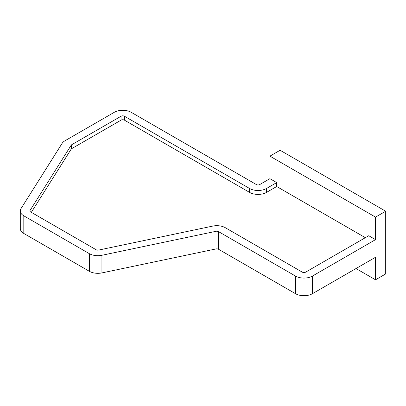 <?xml version="1.0" encoding="UTF-8"?>
<svg xmlns="http://www.w3.org/2000/svg" width="406" height="406" viewBox="0 0 406 406"><rect width="100%" height="100%" fill="white"/><g stroke="black" fill="none" stroke-linecap="round" stroke-linejoin="round"><path stroke-width="0.61" d="M269.914 156.143L269.914 178.67L259.733 184.547A2.4 1.385 180 0 1 256.343 184.547L131.224 112.315A11.997 6.927 0 0 0 114.264 112.315L64.95 140.786A11.997 6.927 0 0 0 62.159 143.313L21.026 208.562A11.997 6.927 0 0 0 20.3 210.932A11.997 6.927 0 0 0 23.812 215.83L89.345 253.664A11.997 6.927 0 0 0 101.931 255.272L216.012 231.303A2.4 1.385 180 0 1 218.529 231.623L295.487 276.055A11.997 6.927 0 0 0 312.453 276.055L375.52 239.641L375.52 217.114L385.7 211.237L280.094 150.266L269.914 156.143L375.52 217.114M20.3 210.932L20.3 228.563A11.997 6.927 0 0 0 23.812 233.46L89.345 271.294A11.997 6.927 0 0 0 101.931 272.903L216.012 248.934A2.4 1.385 180 0 1 218.529 249.254L295.487 293.685A11.997 6.927 0 0 0 312.453 293.685L375.52 257.272L375.52 279.8L385.7 273.923L385.7 211.237M356.011 268.539L375.52 279.8M365.344 237.683L276.699 186.506L266.524 192.383L266.524 188.465L276.699 182.588L276.699 186.506M269.914 178.67L276.699 182.588M30.044 211.404L30.044 210.455A2.4 1.385 180 0 0 29.897 210.932A2.4 1.385 180 0 0 30.597 211.912L96.136 249.746A2.4 1.385 180 0 0 98.653 250.071L212.729 226.096A11.997 6.927 0 0 1 225.315 227.705L302.272 272.137A2.4 1.385 180 0 0 305.667 272.137L368.734 235.724L375.52 239.641M30.044 210.455L71.177 145.206A2.4 1.385 180 0 1 71.735 144.703L121.049 116.233A2.4 1.385 180 0 1 124.439 116.233L249.558 188.465A11.997 6.927 0 0 0 266.524 188.465M266.524 192.383A11.997 6.927 0 0 1 249.558 192.383L124.439 120.151A2.4 1.385 180 0 0 121.049 120.151L71.735 148.621A2.4 1.385 180 0 0 71.177 149.124L31.328 212.333M23.812 233.46L23.812 215.83M89.345 271.294L89.345 253.664M312.453 293.685L312.453 276.055M295.487 293.685L295.487 276.055M218.529 249.254L218.529 231.623M216.012 248.934L216.012 231.303M101.931 272.903L101.931 255.272M71.177 149.124L71.177 145.206M71.735 148.621L71.735 144.703M121.049 120.151L121.049 116.233M124.439 120.151L124.439 116.233M249.558 192.383L249.558 188.465"/></g></svg>

